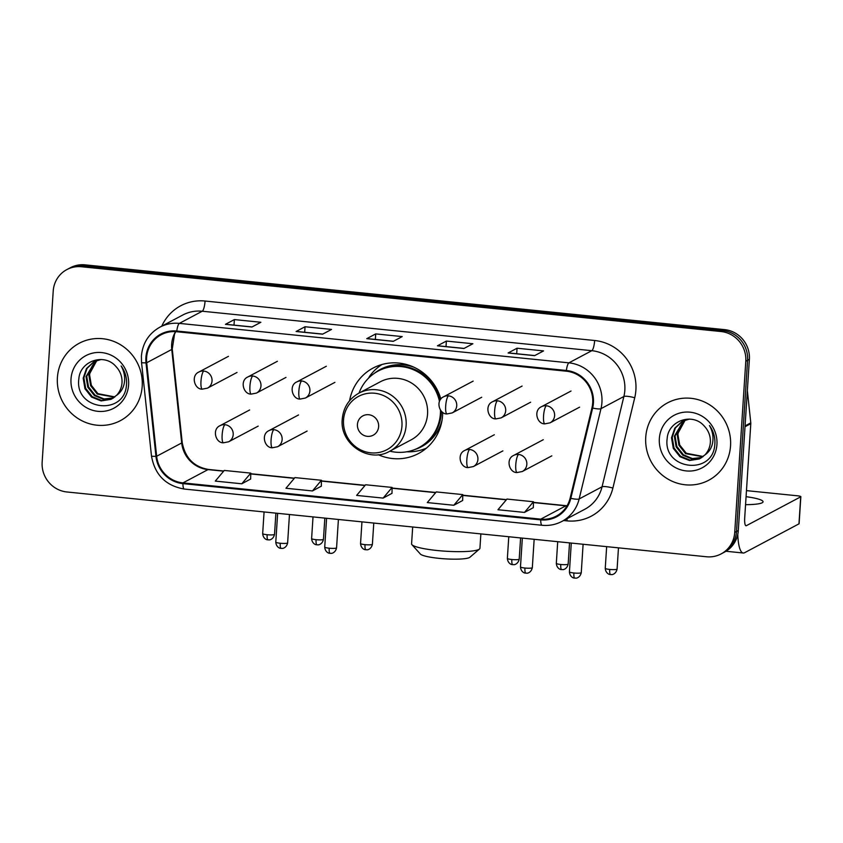 <?xml version="1.0" encoding="UTF-8"?>
<svg xmlns="http://www.w3.org/2000/svg" width="843" height="843" viewBox="0 0 843 843"><rect width="100%" height="100%" fill="white"/><g stroke="black" fill="none" stroke-linecap="round" stroke-linejoin="round"><path stroke-width="1.26" d="M378.244 454.704A48.399 46.502 -118 0 0 418.455 453.545A48.399 46.502 -118 0 0 442.575 415.546A48.399 46.502 -118 0 0 442.68 412.332M440.847 399.066A48.399 46.502 -118 0 0 373.07 368.064A48.399 46.502 -118 0 0 349.582 400.731M721.071 553.935L724.643 552.028A27.398 26.323 -118 0 0 738.299 530.521L749.374 359.35A27.398 26.323 -118 0 0 724.622 329.634L85.048 264.85A27.398 26.323 -118 0 0 70.454 267.684L68.662 268.632A27.398 26.323 -118 0 1 83.257 265.798A27.398 26.323 -118 0 0 68.662 268.632L66.871 269.581A27.398 26.323 -118 0 0 53.214 291.088L42.15 462.27A27.398 26.323 -118 0 0 66.903 491.975L706.476 556.759A27.398 26.323 -118 0 0 721.071 553.935A27.398 26.323 -118 0 0 734.727 532.418L745.792 361.247A27.398 26.323 -118 0 0 721.039 331.531L81.465 266.746A27.398 26.323 -118 0 0 66.871 269.581M721.039 331.531L722.83 330.582L83.257 265.798L722.83 330.582A27.398 26.323 -118 0 1 747.583 360.298A27.398 26.323 -118 0 0 722.83 330.582L724.622 329.634M734.727 532.418L736.508 531.469L747.583 360.298L736.508 531.469A27.398 26.323 -118 0 1 722.862 552.976A27.398 26.323 -118 0 0 736.508 531.469L738.299 530.521M57.398 377.664A43.825 42.108 -118 0 0 77.019 417.854A43.825 42.108 -118 0 0 120.359 420.668A43.825 42.108 -118 0 0 142.204 386.252A43.825 42.108 -118 0 0 122.593 346.073A43.825 42.108 -118 0 0 79.253 343.249A43.825 42.108 -118 0 0 57.398 377.664A43.825 42.108 -118 0 0 77.019 417.854A43.825 42.108 -118 0 0 120.359 420.668A43.825 42.108 -118 0 0 142.204 386.252A43.825 42.108 -118 0 0 122.593 346.073A43.825 42.108 -118 0 0 79.253 343.249A43.825 42.108 -118 0 0 57.398 377.664M645.738 437.254A43.825 42.108 -118 0 0 665.359 477.444A43.825 42.108 -118 0 0 708.689 480.268A43.825 42.108 -118 0 0 730.544 445.852A43.825 42.108 -118 0 0 710.923 405.662A43.825 42.108 -118 0 0 667.582 402.838A43.825 42.108 -118 0 0 645.738 437.254A43.825 42.108 -118 0 0 665.359 477.444A43.825 42.108 -118 0 0 708.689 480.268A43.825 42.108 -118 0 0 730.544 445.852A43.825 42.108 -118 0 0 710.923 405.662A43.825 42.108 -118 0 0 667.582 402.838A43.825 42.108 -118 0 0 645.738 437.254M146.598 357.706A29.22 28.072 62 0 1 161.171 334.755A29.22 28.072 62 0 1 176.735 331.731L566.306 371.194A29.22 28.072 62 0 1 591.955 407.854L570.131 498.139A29.22 28.072 62 0 1 556.317 516.116A29.22 28.072 62 0 1 540.753 519.14L182.952 482.902A29.22 28.072 62 0 1 156.65 456.253L146.714 362.753A29.22 28.072 62 0 1 146.598 357.706M145.892 357.632A29.948 28.778 -118 0 0 146.008 362.806L155.955 456.305A29.948 28.778 -118 0 0 182.91 483.619L540.7 519.868A29.948 28.778 -118 0 0 570.816 498.329L592.65 408.044A29.948 28.778 -118 0 0 566.359 370.477L176.777 331.014A29.948 28.778 -118 0 0 145.892 357.632M534.61 355.651L543.556 350.909L517.054 348.222L508.108 352.975L534.61 355.651M508.382 352.911L534.747 355.577L508.413 352.911A7.302 1.707 95.8 0 0 508.382 352.911A7.302 1.707 95.8 0 0 508.108 352.975M516.696 353.754L517.054 348.222M463.935 348.496L472.881 343.744L446.379 341.067L437.433 345.809L463.935 348.496M437.707 345.756L464.082 348.422L437.738 345.756A7.302 1.707 95.8 0 0 437.707 345.756A7.302 1.707 95.8 0 0 437.433 345.809M446.021 346.599L446.379 341.067M251.931 327.021L260.877 322.268L234.375 319.581L225.429 324.334L251.931 327.021M225.692 324.281L252.068 326.947L225.724 324.281A7.302 1.707 95.8 0 0 225.692 324.281A7.302 1.707 95.8 0 0 225.429 324.334M234.017 325.124L234.375 319.581M322.595 334.176L331.541 329.434L305.04 326.747L296.093 331.499L322.595 334.176M296.367 331.436L322.732 334.102L296.399 331.436A7.302 1.707 95.8 0 0 296.367 331.436A7.302 1.707 95.8 0 0 296.093 331.499M304.681 332.279L305.04 326.747M393.27 341.341L402.216 336.589L375.715 333.902L366.768 338.654L393.27 341.341M367.032 338.591L393.407 341.267L367.074 338.601A7.302 1.707 95.8 0 0 367.032 338.591A7.302 1.707 95.8 0 0 366.768 338.654M375.356 339.434L375.715 333.902M524.472 512.418L533.461 501.754L506.959 499.067L497.971 509.73L524.472 512.418L533.334 507.655M312.458 490.942L321.446 480.278L294.945 477.591L285.956 488.255L312.458 490.942L321.32 486.179M241.793 483.787L250.771 473.123L224.27 470.436L215.292 481.1L241.793 483.787L250.645 479.024M453.797 505.263L462.786 494.599L436.284 491.912L427.296 502.576L453.797 505.263L462.659 500.5M383.133 498.097L392.111 487.433L365.609 484.757L356.631 495.41L383.133 498.097L391.984 493.345M392.111 487.433L391.984 493.397M321.446 480.278L321.32 486.242M250.771 473.123L250.645 479.077M462.786 494.599L462.659 500.552M533.461 501.754L533.324 507.718M114.553 397.169L97.23 394.039L90.633 385.725L88.863 375.146L96.882 360.446M114.88 396.905L97.936 393.67L91.35 385.346L89.569 374.766L90.665 369.613A20.632 19.832 -118 0 1 97.124 360.361M113.236 398.107L103.584 399.371L94.384 395.557L87.798 387.232L86.018 376.652L95.364 361.025M113.573 397.885L104.079 398.96L95.101 395.177L88.504 386.853L86.724 376.284L95.744 360.867M116.492 395.399A20.632 19.832 -118 0 0 122.003 382.796A20.632 19.832 -118 0 0 116.113 366.716C104.479 352.49 79.969 361.015 78.852 378.834C74.247 410.204 123.879 416.242 126.397 385.746L126.545 384.229C126.903 377.538 125.101 371.457 121.139 365.967C124.311 371.615 125.333 377.453 124.227 383.491C123.173 388.623 120.591 392.596 116.492 395.399L111.034 399.329L101.118 400.92L91.55 397.064L84.953 388.739L83.183 378.159L86.46 368.56L93.921 361.721L101.097 359.497M112.203 398.728L101.824 400.551L92.256 396.684L85.67 388.36L83.889 377.79L87.061 368.359L94.279 361.531M71.002 379.044A29.768 28.599 -118 0 0 97.904 411.331A29.768 28.599 -118 0 0 128.6 384.872A29.768 28.599 -118 0 0 101.708 352.585A29.768 28.599 -118 0 0 71.002 379.044M479.477 549.035L469.909 557.255A25.111 3.762 -176.3 0 1 439.024 558.351A25.111 3.762 -176.3 0 1 420.372 554.051L411.932 544.673A34.247 5.132 3.7 0 0 437.369 550.532A34.247 5.132 3.7 0 0 479.477 549.035A34.247 5.132 3.7 0 0 479.93 548.287L480.858 533.914M378.633 426.6A10.959 10.527 -118 0 0 368.728 414.724A10.959 10.527 -118 0 0 357.432 424.461A10.959 10.527 -118 0 0 367.327 436.347A10.959 10.527 -118 0 0 378.633 426.6M389.74 451.226L411.173 439.835A32.877 31.581 -118 0 0 427.559 414.029A32.877 31.581 -118 0 0 412.849 383.892A32.877 31.581 -118 0 0 380.341 381.774L358.907 393.154C348.897 398.876 343.333 407.58 342.237 419.277C339.497 443.797 368.876 463.618 389.74 451.226A32.877 31.581 -118 0 0 406.126 425.409A32.877 31.581 -118 0 0 391.405 395.272A32.877 31.581 -118 0 0 358.907 393.154M389.845 451.163A43.372 41.676 -118 0 0 418.781 447.686A43.372 41.676 -118 0 0 440.404 413.628A43.372 41.676 -118 0 0 440.489 410.162M439.477 401.363A43.372 41.676 -118 0 0 378.107 371.078A43.372 41.676 -118 0 0 359.013 393.101M418.781 447.686L419.677 447.211A43.372 41.676 -118 0 0 441.3 413.154A43.372 41.676 -118 0 0 441.384 411.226M440.172 400.014A43.372 41.676 -118 0 0 379.002 370.593L378.107 371.078M412.68 527.001L411.584 543.872A34.247 5.132 3.7 0 0 411.932 544.673M426.432 448.139A47.482 45.617 62 0 1 406.8 451.785M382.016 364.482A47.482 45.617 62 0 0 369.476 376.452L368.591 378.096M737.773 534.388A36.523 8.525 95.8 0 0 743.263 553.008A36.523 8.525 95.8 0 0 744.611 552.713L798.964 523.851L800.713 496.822L746.361 525.684A9.136 2.129 -84.2 0 1 746.023 525.758A9.136 2.129 -84.2 0 1 744.706 517.855L750.797 423.66L745.012 426.727M800.713 496.822A4.563 0.685 3.7 0 0 800.85 496.675L799.101 523.703A4.563 0.685 -176.3 0 1 798.964 523.851M800.85 496.675A4.563 0.685 3.7 0 0 797.415 495.789L746.476 490.626M745.56 504.662A29.22 4.373 3.7 0 0 763.063 501.785A29.22 4.373 3.7 0 0 746.076 496.685M747.351 390.583L750.786 422.87A4.563 4.384 62 0 1 750.797 423.66M702.893 456.758L685.559 453.639L678.973 445.315L677.192 434.746L685.211 420.035M703.21 456.506L686.276 453.26L679.679 444.946L677.898 434.366L679.005 429.203A20.632 19.832 -118 0 1 685.454 419.951M701.576 457.707L691.913 458.961L682.725 455.146L676.128 446.832L674.347 436.252L683.705 420.615M701.913 457.475L692.409 458.56L683.431 454.767L676.845 446.453L675.064 435.873L684.073 420.457M704.832 454.999A20.632 19.832 -118 0 0 710.343 442.385A20.632 19.832 -118 0 0 704.453 426.305C692.82 412.09 668.309 420.604 667.182 438.434C662.587 469.804 712.219 475.842 714.738 445.346L714.875 443.818C715.233 437.138 713.431 431.047 709.479 425.567C712.641 431.205 713.673 437.053 712.567 443.091C711.503 448.223 708.931 452.185 704.832 454.999L699.374 458.929L689.448 460.52L679.88 456.653L673.294 448.339L671.513 437.759L674.8 428.149L682.25 421.31L689.426 419.097M700.544 458.329L690.164 460.141L680.586 456.274L674 447.96L672.219 437.38L675.391 427.949L682.609 421.131M659.342 438.634A29.768 28.599 -118 0 0 686.234 470.921A29.768 28.599 -118 0 0 716.94 444.472A29.768 28.599 -118 0 0 690.038 412.185A29.768 28.599 -118 0 0 659.342 438.634M85.048 264.85L81.465 266.746M749.374 359.35L745.792 361.247M175.565 331.647A29.22 28.072 -118 0 0 171.656 344.397A29.22 28.072 -118 0 0 171.761 349.455L181.698 442.954A29.22 28.072 -118 0 0 208 469.604L223.637 471.184M161.782 326.157A45.659 43.868 62 0 1 205.07 301.035L594.642 340.498A9.136 2.129 -84.2 0 1 591.818 350.688L202.246 311.225A36.523 35.09 -118 0 0 182.794 315.008L159.885 327.168A36.523 35.09 62 0 1 179.348 323.385A9.136 2.129 95.8 0 0 176.777 331.014M594.642 340.498A45.659 43.868 62 0 1 635.896 390.014A45.659 43.868 62 0 1 634.726 397.77L612.893 488.055A45.659 43.868 62 0 1 566.981 520.869L563.588 520.531M624.832 390.309A36.523 35.09 -118 0 0 591.818 350.688L568.92 362.848A36.523 35.09 62 0 1 600.985 408.665L579.152 498.951A36.523 35.09 62 0 1 561.891 521.427L584.789 509.267A36.523 35.09 -118 0 0 602.06 486.79L623.883 396.505A36.523 35.09 -118 0 0 624.832 390.309M159.885 327.168C148.779 333.512 142.615 343.175 141.403 356.157L141.54 362.437A9.136 0.98 -6.1 0 0 146.008 362.806M141.54 362.437L151.477 455.947C154.806 474.778 165.744 485.81 184.29 489.045A9.136 2.129 -84.2 0 1 182.91 483.619M540.7 519.868A9.136 2.129 95.8 0 0 542.091 525.284C549.099 525.948 555.695 524.673 561.891 521.427M570.816 498.329A9.136 1.718 13.6 0 0 579.152 498.951L602.06 486.79A9.136 1.718 -166.4 0 1 612.893 488.055M151.477 455.947A9.136 0.98 -6.1 0 0 155.955 456.305M592.65 408.044A9.136 1.718 13.6 0 0 600.985 408.665L623.883 396.505A9.136 1.718 -166.4 0 1 634.726 397.77M566.359 370.477A9.136 2.129 -84.2 0 1 568.92 362.848L179.348 323.385L202.246 311.225A9.136 2.129 -84.2 0 0 205.07 301.035M567.065 518.687A9.136 2.129 -84.2 0 1 566.981 520.869M540.753 519.14L565.801 505.842A29.22 28.072 -118 0 0 566.96 505.937M146.714 362.753L171.761 349.455A16.438 1.76 173.9 0 0 172.257 348.939L182.204 442.449A16.438 1.76 173.9 0 1 181.698 442.954L156.65 456.253M182.952 482.902L208 469.604A16.438 3.836 -84.2 0 1 208.611 469.467L223.795 471.005M250.761 473.935L294.312 478.339M321.425 481.09L364.987 485.505M392.1 488.245L435.652 492.66M462.765 495.41L506.327 499.815M533.44 502.565L565.801 505.842A16.438 3.836 -84.2 0 1 566.401 505.705L567.065 505.768M401.953 425.989A30.2 29.01 -118 0 0 374.671 393.238A30.2 29.01 -118 0 0 343.522 420.067A30.2 29.01 -118 0 0 370.815 452.828A30.2 29.01 -118 0 0 401.953 425.989M414.767 449.54A43.783 42.066 -118 0 0 442.038 420.278M413.839 367.169A43.783 42.066 -118 0 0 374.324 373.354M203.806 371.057A9.136 8.778 -118 0 0 198.937 371.995C190.623 375.451 194.417 389.571 202.299 389.15A9.136 2.129 -84.2 0 1 200.982 381.247A9.136 2.129 95.8 0 1 203.806 371.057A9.136 8.778 -118 0 1 207.504 388.128L202.299 389.15M267.147 534.736A5.933 0.885 -176.3 0 1 262.679 533.577C263.069 539.077 267.568 540.015 266.946 539.668L268 539.868A5.933 1.38 -84.2 0 1 267.147 534.736A5.933 0.885 -176.3 0 0 274.523 534.346L275.893 513.145M268.222 539.815A5.933 1.38 -84.2 0 1 268 539.868L269.391 539.847C268.706 540.11 273.385 539.826 274.523 534.346M252.742 376.01A9.136 8.778 -118 0 0 247.874 376.958C239.56 380.404 243.364 394.524 251.235 394.102A9.136 2.129 -84.2 0 1 249.928 386.21A9.136 2.129 95.8 0 1 252.742 376.01A9.136 8.778 -118 0 1 256.441 393.08L251.235 394.102M316.083 539.689A5.933 0.885 -176.3 0 1 311.615 538.54C312.015 544.03 316.515 544.968 315.893 544.62L316.936 544.831A5.933 1.38 -84.2 0 1 316.083 539.689A5.933 0.885 -176.3 0 0 323.459 539.309L324.829 518.108M317.158 544.778A5.933 1.38 -84.2 0 1 316.936 544.831L318.327 544.799C317.642 545.073 322.321 544.789 323.459 539.309M301.678 380.973A9.136 8.778 -118 0 0 296.82 381.911C288.506 385.356 292.3 399.487 300.182 399.066A9.136 2.129 -84.2 0 1 298.865 391.163A9.136 2.129 95.8 0 1 301.678 380.973A9.136 8.778 -118 0 1 305.377 398.044L300.182 399.066M365.019 544.652A5.933 0.885 -176.3 0 1 360.551 543.493C360.952 548.993 365.451 549.931 364.829 549.583L365.883 549.784A5.933 1.38 -84.2 0 1 365.019 544.652A5.933 0.885 -176.3 0 0 372.395 544.262L373.776 523.06M366.094 549.731A5.933 1.38 -84.2 0 1 365.883 549.784L367.263 549.762C366.579 550.026 371.257 549.741 372.395 544.262M448.497 395.841A9.136 8.778 -118 0 0 443.639 396.79C435.325 400.235 439.119 414.356 447.001 413.934A9.136 2.129 -84.2 0 1 445.684 406.041A9.136 2.129 95.8 0 1 448.497 395.841A9.136 8.778 -118 0 1 452.196 412.912L447.001 413.934M511.838 559.52A5.933 0.885 -176.3 0 1 507.37 558.372C507.771 563.862 512.27 564.799 511.648 564.452L512.702 564.652A5.933 1.38 -84.2 0 1 511.838 559.52A5.933 0.885 -176.3 0 0 519.214 559.13L520.595 537.939M512.913 564.61A5.933 1.38 -84.2 0 1 512.702 564.652L514.082 564.631C513.398 564.894 518.076 564.62 519.214 559.13M497.444 400.794A9.136 8.778 -118 0 0 492.575 401.742C484.261 405.188 488.055 419.308 495.937 418.887A9.136 2.129 -84.2 0 1 494.62 410.994A9.136 2.129 95.8 0 1 497.444 400.794A9.136 8.778 -118 0 1 501.142 417.875L495.937 418.887M560.785 564.483A5.933 0.885 -176.3 0 1 556.317 563.324C556.707 568.814 561.206 569.763 560.584 569.415L561.638 569.615A5.933 1.38 -84.2 0 1 560.785 564.483A5.933 0.885 -176.3 0 0 568.161 564.093L569.531 542.892M561.86 569.562A5.933 1.38 -84.2 0 1 561.638 569.615L563.019 569.594C562.344 569.857 567.023 569.573 568.161 564.093M546.38 405.757A9.136 8.778 -118 0 0 541.512 406.695C533.197 410.151 536.991 424.271 544.873 423.85A9.136 2.129 -84.2 0 1 543.556 415.947A9.136 2.129 95.8 0 1 546.38 405.757A9.136 8.778 -118 0 1 550.079 422.828L544.873 423.85M609.721 569.436A5.933 0.885 -176.3 0 1 605.253 568.287C605.653 573.777 610.153 574.715 609.531 574.368L610.574 574.568A5.933 1.38 -84.2 0 1 609.721 569.436A5.933 0.885 -176.3 0 0 617.097 569.046L618.467 547.855M610.796 574.526A5.933 1.38 -84.2 0 1 610.574 574.568L611.965 574.547C611.28 574.81 615.959 574.536 617.097 569.046M280.255 543.25A5.933 0.885 -176.3 0 1 275.787 542.091C276.177 547.581 280.677 548.53 280.055 548.182L281.109 548.382A5.933 1.38 -84.2 0 1 280.255 543.25A5.933 0.885 -176.3 0 0 287.632 542.86L289.465 514.525M281.33 548.329A5.933 1.38 -84.2 0 1 281.109 548.382L282.5 548.361C281.815 548.624 286.494 548.34 287.632 542.86M224.965 424.703A9.136 8.778 -118 0 0 220.097 425.652C211.783 429.098 215.576 443.218 223.458 442.796A9.136 2.129 -84.2 0 1 222.141 434.904A9.136 2.129 95.8 0 1 224.965 424.703A9.136 8.778 -118 0 1 228.664 441.774L223.458 442.796M329.191 548.203A5.933 0.885 -176.3 0 1 324.724 547.054C325.124 552.544 329.624 553.482 329.002 553.134L330.045 553.335A5.933 1.38 -84.2 0 1 329.191 548.203A5.933 0.885 -176.3 0 0 336.568 547.813L338.401 519.478M330.266 553.293A5.933 1.38 -84.2 0 1 330.045 553.335L331.436 553.314C330.751 553.577 335.43 553.303 336.568 547.813M273.901 429.667A9.136 8.778 -118 0 0 269.043 430.604C260.729 434.05 264.523 448.181 272.405 447.759A9.136 2.129 -84.2 0 1 271.088 439.856A9.136 2.129 95.8 0 1 273.901 429.667A9.136 8.778 -118 0 1 277.6 446.737L272.405 447.759M524.947 568.034A5.933 0.885 -176.3 0 1 520.479 566.875C520.879 572.376 525.379 573.314 524.757 572.966L525.811 573.166A5.933 1.38 -84.2 0 1 524.947 568.034A5.933 0.885 -176.3 0 0 532.323 567.645L534.156 539.309M526.021 573.114A5.933 1.38 -84.2 0 1 525.811 573.166L527.191 573.145C526.506 573.409 531.185 573.124 532.323 567.645M469.656 449.488A9.136 8.778 -118 0 0 464.799 450.436C456.484 453.882 460.278 468.002 468.16 467.58A9.136 2.129 -84.2 0 1 466.843 459.688A9.136 2.129 95.8 0 1 469.656 449.488A9.136 8.778 -118 0 1 473.366 466.569L468.16 467.58M573.893 572.987A5.933 0.885 -176.3 0 1 569.425 571.839C569.815 577.329 574.315 578.266 573.693 577.919L574.747 578.129A5.933 1.38 -84.2 0 1 573.893 572.987A5.933 0.885 -176.3 0 0 581.27 572.597L583.103 544.272M574.968 578.077A5.933 1.38 -84.2 0 1 574.747 578.129L576.127 578.098C575.442 578.361 580.132 578.087 581.27 572.597M518.603 454.451A9.136 8.778 -118 0 0 513.735 455.389C505.421 458.845 509.214 472.965 517.096 472.544A9.136 2.129 -84.2 0 1 515.779 464.641A9.136 2.129 95.8 0 1 518.603 454.451A9.136 8.778 -118 0 1 522.302 471.522L517.096 472.544M746.361 525.684L745.707 525.611M745.064 425.905L750.786 422.87M184.29 489.045L542.091 525.284M182.204 442.449C185.102 457.939 193.901 466.948 208.611 469.467M250.761 473.734L294.47 478.16M321.436 480.889L365.135 485.315M392.1 488.055L435.81 492.481M462.775 495.21L506.474 499.636M533.44 502.365L566.401 505.705M172.257 348.939L174.564 334.018L175.766 331.657M228.464 356.326L198.937 371.995M237.02 372.448L207.504 388.128M262.679 533.577L264.07 511.954M277.4 361.278L247.874 376.958M285.967 377.411L256.441 393.08M311.615 538.54L313.016 516.907M326.336 366.241L296.82 381.911M334.903 382.364L305.377 398.044M360.551 543.493L361.953 521.87M473.155 381.11L443.639 396.79M481.722 397.243L452.196 412.912M507.37 558.372L508.772 536.738M522.102 386.062L492.575 401.742M530.658 402.195L501.142 417.875M556.317 563.324L557.708 541.691M571.038 391.026L541.512 406.695M579.605 407.158L550.079 422.828M605.253 568.287L606.654 546.654M249.623 409.972L220.097 425.652M275.787 542.091L277.642 513.324M258.19 426.105L228.664 441.774M298.559 414.935L269.043 430.604M324.724 547.054L326.589 518.287M307.126 431.058L277.6 446.737M494.314 434.756L464.799 450.436M520.479 566.875L522.344 538.108M502.881 450.889L473.366 466.569M543.261 439.719L513.735 455.389M569.425 571.839L571.28 543.071M551.817 455.852L522.302 471.522M743.263 553.008L725.992 551.259"/></g></svg>
